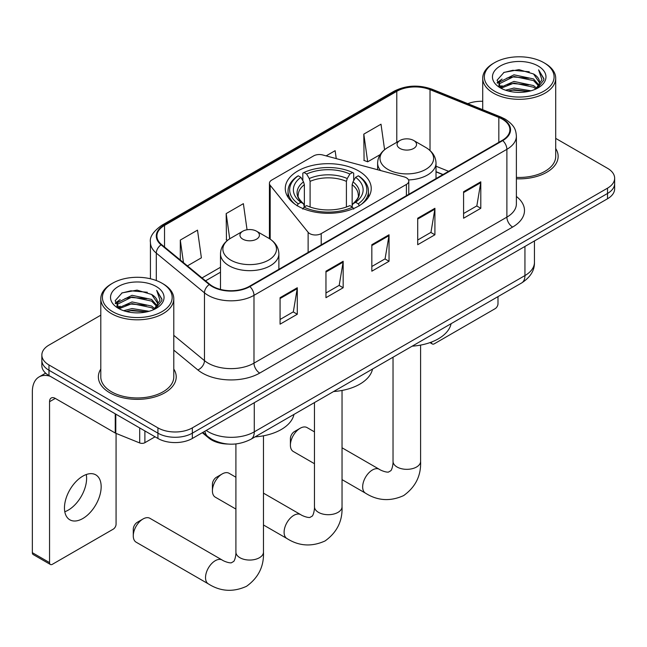 <?xml version="1.0" encoding="UTF-8"?>
<svg xmlns="http://www.w3.org/2000/svg" width="647" height="647" viewBox="0 0 647 647"><rect width="100%" height="100%" fill="white"/><g stroke="black" fill="none" stroke-linecap="round" stroke-linejoin="round"><path stroke-width="0.97" d="M406.405 177.812A8.112 4.683 0 0 0 404.1 176.874L322.748 154.973A8.112 4.683 0 0 0 313.593 155.911L271.805 180.028A8.112 4.683 0 0 0 269.427 183.344A8.112 4.683 0 0 0 270.187 185.325L308.126 232.289A8.112 4.683 0 0 0 321.211 233.616L406.405 184.427A8.112 4.683 0 0 0 408.783 181.12A8.112 4.683 0 0 0 406.405 177.812M358.648 170.945A42.985 24.812 0 0 0 311.805 165.567A42.985 24.812 0 0 0 285.27 188.495A42.985 24.812 0 0 0 297.863 206.045A42.985 24.812 0 0 0 344.697 211.423A42.985 24.812 0 0 0 371.232 188.495A42.985 24.812 0 0 0 358.648 170.945M442.872 174.633L436.013 171.859M227.979 444.052A24.327 14.048 180 0 1 208.835 438.076L202.325 432.706M100.795 315.186L48.978 345.102A24.327 14.048 0 0 0 41.853 355.033L41.853 365.628A24.327 14.048 0 0 0 48.978 375.559L157.933 438.464A24.327 14.048 0 0 0 192.345 438.464L607.525 198.758A24.327 14.048 0 0 0 614.65 188.827L614.65 183.53A24.327 14.048 0 0 1 607.525 193.461A24.327 14.048 0 0 0 614.65 183.53L614.65 178.232A24.327 14.048 0 0 0 607.525 168.301L555.708 138.385M41.853 355.033A24.327 14.048 0 0 0 48.978 364.965L157.933 427.869A24.327 14.048 0 0 0 192.345 427.869L192.345 433.166L607.525 193.461L192.345 433.166A24.327 14.048 0 0 1 157.933 433.166A24.327 14.048 0 0 0 192.345 433.166L192.345 438.464M48.978 364.965L48.978 370.262L157.933 433.166L48.978 370.262A24.327 14.048 0 0 1 41.853 360.33A24.327 14.048 0 0 0 48.978 370.262L48.978 375.559M100.795 369.065A38.925 22.475 0 0 0 98.368 376.886A38.925 22.475 0 0 0 109.764 392.778A38.925 22.475 0 0 0 152.191 397.646A38.925 22.475 0 0 0 176.219 376.886A38.925 22.475 0 0 0 173.784 369.065A38.925 22.475 0 0 1 176.219 376.886A38.925 22.475 0 0 1 152.191 397.646A38.925 22.475 0 0 1 109.764 392.778A38.925 22.475 0 0 1 98.368 376.886A38.925 22.475 0 0 1 100.795 369.065M502.298 119.137A25.953 14.986 180 0 1 509.893 129.732A25.953 14.986 180 0 1 502.298 140.326L249.402 286.33A25.953 14.986 180 0 1 209.79 284.332L161.613 244.606A25.953 14.986 180 0 1 156.922 236.009A25.953 14.986 180 0 1 164.524 225.415L396.789 91.316A25.953 14.986 180 0 1 430.02 89.642L498.829 117.455A25.953 14.986 180 0 1 502.298 119.137M502.751 118.87A26.6 15.358 0 0 0 499.201 117.147L430.392 89.335A26.6 15.358 0 0 0 396.328 91.057L164.063 225.156A26.6 15.358 0 0 0 161.087 244.817L209.264 284.543A26.6 15.358 0 0 0 249.863 286.597L502.751 140.593A26.6 15.358 0 0 0 502.751 118.87M280.078 297.685L280.078 324.171L297.288 314.24L297.288 287.753L280.078 297.685M280.078 319.472L293.334 311.822L297.216 288.635A6.486 3.745 -120 0 0 297.288 287.753M293.212 311.894L297.288 314.24M325.959 271.198L325.959 297.685L343.161 287.753L343.161 261.267L325.959 271.198M325.959 292.986L339.206 285.335L343.096 262.148A6.486 3.745 -120 0 0 343.161 261.267M339.093 285.408L343.161 287.753M463.584 191.738L463.584 218.225L480.794 208.294L480.794 181.807L463.584 191.738M463.584 213.526L476.839 205.883L480.721 182.689A6.486 3.745 -120 0 0 480.794 181.807M476.718 205.948L480.794 208.294M417.711 218.225L417.711 244.712L434.913 234.78L434.913 208.294L417.711 218.225M417.711 240.013L430.959 232.362L434.849 209.175A6.486 3.745 -120 0 0 434.913 208.294M430.845 232.435L434.913 234.78M371.831 244.712L371.831 271.198L389.041 261.267L389.041 234.78L371.831 244.712M371.831 266.499L385.086 258.849L388.968 235.662A6.486 3.745 -120 0 0 389.041 234.78M384.965 258.921L389.041 261.267M516.387 178.798A38.925 22.475 0 0 0 558.143 156.38A38.925 22.475 0 0 0 555.708 148.559A38.925 22.475 0 0 1 558.143 156.38A38.925 22.475 0 0 1 516.387 178.798M192.345 427.869L607.525 188.164A24.327 14.048 0 0 0 614.65 178.232M482.719 101.304A24.327 14.048 0 0 0 467.805 103.666M187.42 265.885L201.387 257.821L197.505 230.146L180.303 240.077L180.303 260.013M336.246 158.604L335.13 150.686L326.128 155.887M384.585 149.692L381.01 124.2L363.808 134.131L364.083 160.464M247.049 229.774L243.377 203.659L226.175 213.591L226.458 239.924M363.808 134.131L367.69 161.807L380.129 154.625M367.69 161.807L363.808 160.359M227.558 240.328L226.175 239.819M226.175 213.591L229.717 238.792M180.303 240.077L183.465 262.617M431.412 342.085L431.476 342.126A4.052 2.337 120 0 0 432.317 343.978A4.052 2.337 120 0 0 434.339 343.775L495.125 308.684A4.052 2.337 120 0 0 497.996 303.718L497.996 296.617M494.551 91.162A34.873 20.13 0 0 0 543.868 91.162A34.873 20.13 0 0 0 543.868 62.686L545.017 63.349A36.491 21.068 0 0 1 555.708 78.247A36.491 21.068 0 0 1 533.177 97.713A36.491 21.068 0 0 1 493.41 93.144A36.491 21.068 0 0 1 482.719 78.247A36.491 21.068 0 0 1 493.41 63.349L494.551 62.686A34.873 20.13 0 0 0 494.551 91.162M516.387 177.391A36.491 21.068 0 0 0 555.708 156.38L555.708 78.247M505.55 90.208L513.969 88.049L531.025 90.79M507.96 90.944L513.969 89.707L528.534 91.405M500.325 87.482L513.969 81.433L533.549 85.566L536.703 88.178M501.142 88.194L513.969 83.083L533.549 87.216L535.829 88.962M499.177 86.374L498.934 84.749L499.63 81.983L513.969 74.809L533.549 78.942L538.911 85.024M498.999 85.574L499.63 83.641L513.969 76.467L533.549 80.6L538.522 85.816M535.619 89.132A20.275 11.703 0 0 0 539.485 82.25A20.275 11.703 0 0 0 533.549 73.976L539.477 82.654M538.134 65.994A26.762 15.455 0 0 0 500.349 65.962A26.762 15.455 0 0 0 500.171 87.782A26.762 15.455 0 0 0 500.285 87.846A26.762 15.455 0 0 0 538.255 87.782A26.762 15.455 0 0 0 538.134 65.994M533.549 73.976L518.983 69.625L504.013 72.383L497.074 80.22L501.676 88.582M537.277 88.324L543.747 80.115L543.876 78.643L538.611 69.852L541.927 79.702L535.829 89.035M545.017 63.349L543.868 62.686A34.873 20.13 0 0 0 494.551 62.686M538.611 69.852L543.868 78.983M503.665 72.553L512.828 70.288L529.254 71.768M497.333 83.204L500.325 80.859M506.916 78.061L512.828 76.912L528.672 78.214M506.916 84.684L512.828 83.536L528.672 84.838M508.13 90.984L512.828 90.159L528.51 91.413M497.163 82.557L502.072 79.063M499.775 87.013L502.072 85.687M212.418 490.847L212.418 484.223A5.677 3.275 -60 0 1 216.43 477.268L222.164 473.96A13.789 7.958 120 0 0 212.418 490.847A13.789 7.958 120 0 0 215.273 497.155L235.904 509.068M297.086 205.827L298.243 203.837A38.602 22.289 0 0 1 298.243 175.806L300.895 177.335A34.873 20.13 0 0 0 300.895 202.309L303.516 203.797L304.365 206.927M304.365 205.649L304.365 184.686L303.516 181.856L300.895 177.335M302.82 180.659L302.82 173.153L303.977 172.49A38.602 22.289 0 0 1 352.534 172.49L349.873 174.027A34.873 20.13 0 0 0 306.629 174.027L309.25 178.54L310.099 181.37L310.099 207.008M346.412 207.008L346.412 181.37L347.253 178.54L349.873 174.027M333.609 391.524A44.603 25.751 0 0 0 372.535 369.057M298.243 175.806L297.086 176.461A40.227 23.227 0 0 0 288.028 191.148A40.227 23.227 0 0 0 295.048 204.258M352.534 172.49L353.683 173.153L353.683 180.659M302.82 209.135L303.977 207.145A38.602 22.289 0 0 0 352.534 207.145L353.683 209.135M303.977 207.145L306.629 205.617A34.873 20.13 0 0 0 349.873 205.617L352.534 207.145M300.895 202.309L298.243 203.837M306.629 174.027L303.977 172.49M303.516 181.856A31.193 18.011 0 0 0 303.516 203.797L303.661 203.894C299.229 199.608 297.426 196.696 298.243 195.168A30.005 17.323 0 0 1 304.365 184.686M361.455 204.258A40.227 23.227 0 0 0 368.475 191.148A40.227 23.227 0 0 0 359.417 176.461L358.268 175.806A38.602 22.289 0 0 1 358.268 203.837L359.417 205.827M358.268 203.837L355.607 202.309A34.873 20.13 0 0 0 355.607 177.335L358.268 175.806M355.607 177.335L352.987 181.856L352.146 184.686L352.146 205.649L352.987 203.797L355.607 202.309M352.146 184.686A30.005 17.323 0 0 1 358.26 195.168C359.077 196.704 357.273 199.616 352.841 203.894L352.987 203.797A31.193 18.011 0 0 0 352.987 181.856M352.146 206.927L352.146 205.649M235.904 477.227L229.054 473.272A13.789 7.958 120 0 0 222.164 473.96L216.43 477.268M290.406 445.152L290.406 438.537A5.677 3.275 -60 0 1 294.417 431.581L300.151 428.274A13.789 7.958 120 0 0 290.406 445.152A13.789 7.958 120 0 0 293.261 451.469L314.466 463.713M408.516 179.923A29.196 16.854 0 0 0 436.013 163.101C435.795 156.598 432.382 151.39 425.783 147.467L413.7 140.488A9.729 5.621 0 0 0 399.935 140.488A9.729 5.621 0 0 0 399.935 148.438A9.729 5.621 0 0 0 413.7 148.438A9.729 5.621 0 0 0 413.7 140.488L425.783 147.467A26.818 15.488 0 0 1 425.783 169.368A26.818 15.488 0 0 1 387.852 169.368A26.818 15.488 0 0 1 387.852 147.467C381.245 151.39 377.832 156.598 377.622 163.101A29.196 16.854 0 0 0 380.638 170.557M412.179 346.169A44.603 25.751 0 0 0 451.096 323.694M314.466 431.873L307.05 427.586A13.789 7.958 120 0 0 300.151 428.274L294.417 431.581M133.274 535.87L133.274 529.246A5.677 3.275 -60 0 1 137.293 522.299L143.027 518.983A13.789 7.958 120 0 0 133.274 535.87A13.789 7.958 120 0 0 136.137 542.186L208.391 583.901A13.789 7.958 -60 0 1 206.272 572.854A13.789 7.958 -60 0 1 215.281 560.698A13.789 7.958 -60 0 1 222.172 560.019C222.94 560.706 228.229 563.1 231.27 562.833L233.793 561.378C235.54 558.879 236.115 553.104 235.904 552.093A13.789 7.958 180 0 0 239.94 557.722A13.789 7.958 180 0 0 259.439 557.722A13.789 7.958 180 0 0 263.475 552.093C264.065 566.36 258.404 577.771 246.507 586.311C233.163 592.345 220.457 591.544 208.391 583.901M242.811 239.155A9.729 5.621 0 0 0 256.568 239.155A9.729 5.621 0 0 0 256.568 231.205L268.651 238.185A26.818 15.488 0 0 1 268.651 260.078A26.818 15.488 0 0 1 230.72 260.078A26.818 15.488 0 0 1 230.72 238.185C224.121 242.107 220.708 247.316 220.49 253.81A29.196 16.854 0 0 0 229.046 265.731A29.196 16.854 0 0 0 260.862 269.387A29.196 16.854 0 0 0 278.881 253.81C278.671 247.316 275.258 242.107 268.651 238.185L256.568 231.205A9.729 5.621 0 0 0 242.811 231.205A9.729 5.621 0 0 0 242.811 239.155M255.047 436.879A44.603 25.751 0 0 0 293.973 414.412M222.172 560.019L149.918 518.304A13.789 7.958 120 0 0 143.027 518.983L137.293 522.299M86.277 474.526A25.953 14.986 -60 0 1 68.258 510.119A25.953 14.986 -60 0 1 64.797 511.737M82.816 518.522A25.953 14.986 120 0 0 99.767 495.651A25.953 14.986 120 0 0 95.788 474.858A25.953 14.986 120 0 0 82.816 476.143A25.953 14.986 120 0 0 65.857 499.015A25.953 14.986 120 0 0 69.836 519.808A25.953 14.986 120 0 0 82.816 518.522M144.888 430.934L144.888 442.685L155.07 436.806M50.191 376.255A32.439 18.731 -120 0 0 39.071 376.934A32.439 18.731 -120 0 0 32.35 391.783L32.35 552.692L49.552 562.623L49.552 401.714A8.112 4.683 60 0 1 51.234 398.002A8.112 4.683 60 0 1 55.286 398.406L115.247 433.021L115.247 413.821M49.552 562.623A4.052 2.337 120 0 0 50.393 564.475L33.191 554.544A4.052 2.337 -60 0 1 32.35 552.692M50.393 564.475A4.052 2.337 120 0 0 52.423 564.273L113.209 529.181A4.052 2.337 120 0 0 116.072 524.216L116.072 433.401M144.888 442.685A4.052 2.337 180 0 1 139.695 442.944L115.789 433.288A4.052 2.337 180 0 1 115.247 433.021M112.635 311.66A34.873 20.13 0 0 0 161.952 311.66A34.873 20.13 0 0 0 161.952 283.184L163.101 283.847A36.491 21.068 0 0 1 173.784 298.744A36.491 21.068 0 0 1 151.261 318.211A36.491 21.068 0 0 1 111.486 313.641A36.491 21.068 0 0 1 100.795 298.744A36.491 21.068 0 0 1 111.486 283.847L112.635 283.184A34.873 20.13 0 0 0 112.635 311.66M100.795 298.744L100.795 376.886A36.491 21.068 0 0 0 111.486 391.783A36.491 21.068 0 0 0 151.261 396.352A36.491 21.068 0 0 0 173.784 376.886L173.784 298.744M123.634 310.706L132.045 308.554L149.109 311.288M126.036 311.442L132.045 310.204L146.61 311.903M118.385 308.004L132.045 301.931L151.624 306.063L154.779 308.676M119.218 308.692L132.045 303.589L151.624 307.721L153.905 309.46M117.261 306.88L117.018 305.247L117.705 302.481L132.045 295.307L151.624 299.44L156.986 305.521M117.083 306.071L117.705 304.139L132.045 296.965L151.624 301.098L156.606 306.314M153.703 309.63A20.275 11.703 0 0 0 157.569 302.756A20.275 11.703 0 0 0 151.624 294.474L157.553 303.152M156.218 286.5A26.762 15.455 0 0 0 118.425 286.459A26.762 15.455 0 0 0 118.255 308.279A26.762 15.455 0 0 0 118.369 308.344A26.762 15.455 0 0 0 156.331 308.279A26.762 15.455 0 0 0 156.218 286.5M151.624 294.474L137.059 290.131L122.089 292.881L115.15 300.726L119.752 309.088M155.361 308.821L161.823 300.62L161.952 299.149L156.695 290.357L160.011 300.208L153.913 309.533M163.101 283.847L161.952 283.184A34.873 20.13 0 0 0 112.635 283.184M156.695 290.357L161.952 299.48M121.741 293.051L130.912 290.794L147.33 292.266M115.417 303.71L118.409 301.356M124.992 298.558L130.912 297.41L146.748 298.712M124.992 305.182L130.912 304.033L146.748 305.335M126.205 311.482L130.912 310.657L146.594 311.911M115.247 303.055L120.156 299.569M117.851 307.511L120.156 306.185M208.835 437.348L208.835 438.076M270.187 185.325L270.187 239.139M308.126 232.289L308.126 252.427M321.211 233.616L321.211 244.873M406.405 184.427L406.405 195.685M206.223 430.449A32.439 18.731 0 0 0 208.399 431.84A32.439 18.731 0 0 0 254.279 431.84L524.943 275.573A32.439 18.731 0 0 0 534.446 262.326C534.689 270.381 530.394 277.272 521.587 282.998L250.915 439.264A16.224 9.365 60 0 0 254.279 431.84L254.279 402.709M524.943 246.434L524.943 275.573A16.224 9.365 60 0 1 521.587 282.998M204.905 431.209A16.224 10.845 129.5 0 0 207.736 436.482L202.81 432.422M607.525 198.758L607.525 188.164M157.933 438.464L157.933 427.869M516.387 196.47A40.551 23.413 180 0 1 512.618 227.065L259.722 373.076A8.112 4.683 60 0 1 253.988 363.145L506.884 217.133A32.439 18.731 0 0 0 516.387 203.894L516.387 136.088A32.439 18.731 180 0 1 506.884 149.328A8.112 4.683 -120 0 0 502.751 140.593M259.722 373.076A40.551 23.413 180 0 1 202.382 373.076A40.551 23.413 180 0 1 197.836 369.947L173.784 350.116M209.264 284.543A8.112 5.427 129.5 0 0 204.476 292.832L204.476 360.638A32.439 18.731 0 0 0 208.116 363.145A32.439 18.731 0 0 0 253.988 363.145L253.988 295.339A32.439 18.731 180 0 1 204.476 292.832L156.299 253.114A32.439 18.731 180 0 1 150.436 242.366L150.436 278.776M516.387 136.088C515.861 130.516 515.344 125.874 505.202 119.129L500.94 117.058A8.112 3.801 112 0 0 499.201 117.147M500.94 117.058L432.131 89.246C418.698 84.49 405.952 85.186 393.877 91.316A8.112 4.683 60 0 1 396.328 91.057M164.063 225.156A8.112 4.683 -120 0 0 161.613 225.415C153.193 231.464 149.473 237.117 150.436 242.366M161.087 244.817A8.112 5.427 129.5 0 0 156.299 253.114L156.299 280.539M432.131 89.246A8.112 3.801 112 0 0 430.392 89.335M249.863 286.597A8.112 4.683 60 0 1 253.988 295.339L506.884 149.328L506.884 217.133A8.112 4.683 60 0 0 512.618 227.065M173.784 335.332L204.476 360.638A8.112 5.427 -50.5 0 1 197.836 369.947M164.524 225.415L164.524 247M498.829 117.455L498.829 142.324M430.02 89.642L430.02 150.533M448.614 171.318L436.013 166.222M396.789 91.316L396.789 142.308M220.49 267.268L202.026 277.927M371.831 245.553L388.968 235.662M417.711 219.066L434.849 209.175M463.584 192.58L480.721 182.689M325.959 272.039L343.096 262.148M280.078 298.526L297.216 288.635M342.037 390.448L342.037 506.738A13.789 7.958 180 0 1 338.001 512.367A13.789 7.958 180 0 1 318.502 512.367A13.789 7.958 180 0 1 314.466 506.738C314.677 507.741 314.102 513.516 312.355 516.023L309.832 517.479C306.791 517.737 301.51 515.344 300.742 514.664L263.475 493.151M342.037 506.738C342.627 521.005 336.974 532.408 325.069 540.949C311.725 546.99 299.019 546.181 286.953 538.539A13.789 7.958 -60 0 1 284.842 527.491A13.789 7.958 -60 0 1 293.843 515.344A13.789 7.958 -60 0 1 300.742 514.664M346.412 181.37A30.005 17.323 0 0 0 310.099 181.37M347.253 178.54A31.193 18.011 0 0 0 309.25 178.54M420.599 345.094L420.599 461.376A13.789 7.958 180 0 1 416.563 467.005A13.789 7.958 180 0 1 397.064 467.005A13.789 7.958 180 0 1 393.028 461.376C393.239 462.387 392.664 468.161 390.917 470.66L388.394 472.116C385.353 472.383 380.072 469.989 379.304 469.301L342.037 447.789M420.599 461.376C421.189 475.642 415.536 487.054 403.631 495.594C390.287 501.627 377.581 500.827 365.515 493.184A13.789 7.958 -60 0 1 363.404 482.136A13.789 7.958 -60 0 1 372.405 469.989A13.789 7.958 -60 0 1 379.304 469.301M49.552 401.714L55.286 398.406M115.789 414.129L115.789 433.288M139.695 442.944L139.695 427.934M269.427 183.344L269.427 238.646M408.783 181.12L408.783 194.318M250.915 439.264C237.861 445.823 224.808 445.823 211.763 439.264L207.736 436.482M534.446 262.326L534.446 240.951M393.877 91.316L161.613 225.415M220.49 272.201L205.552 280.83M443.049 174.528L436.013 171.681M432.317 343.978L429.956 342.619M498.934 86.091L498.934 84.749M482.719 109.699L482.719 78.247M286.953 538.539L263.475 524.984M288.028 197.238L288.028 191.148M368.475 197.238L368.475 191.148M314.466 402.58L314.466 506.738M365.515 493.184L342.037 479.629M436.013 178.596L436.013 163.101M377.622 169.749L377.622 163.101M399.935 140.488L387.852 147.467M393.028 357.217L393.028 461.376M263.475 435.811L263.475 552.093M278.881 269.306L278.881 253.81M220.49 289.419L220.49 253.81M242.811 231.205L230.72 238.185M235.904 443.947L235.904 552.093M39.071 376.934L45.63 373.141M117.018 306.589L117.018 305.247"/></g></svg>
